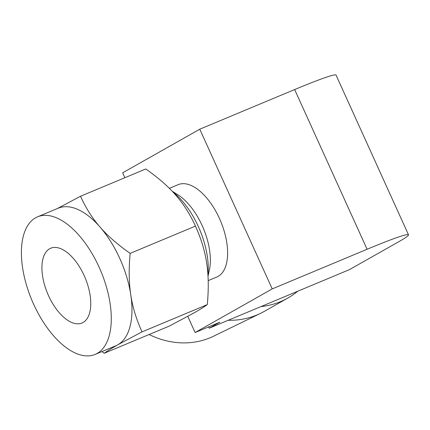 <?xml version="1.0" encoding="UTF-8"?>
<svg xmlns="http://www.w3.org/2000/svg" width="430" height="430" viewBox="0 0 430 430"><rect width="100%" height="100%" fill="white"/><g stroke="black" fill="none" stroke-linecap="round" stroke-linejoin="round"><path stroke-width="0.64" d="M57.281 208.604L80.501 196.252C85.806 207.964 92.31 218.225 100.018 227.029C107.65 235.866 117.702 244.649 130.166 253.367C128.71 268.911 128.914 282.736 130.779 294.846C132.574 306.988 136.321 319.329 142.024 331.879L117.804 344.796C111.929 348.112 107.398 350.939 104.216 353.272L101.867 351.6M104.216 353.272L169.484 326.004L193.704 313.088C199.579 309.767 204.11 306.945 207.292 304.612C208.754 289.073 208.55 275.248 206.679 263.138C204.884 250.996 201.138 238.65 195.435 226.105C190.13 214.387 183.626 204.126 175.918 195.322C168.286 186.486 158.235 177.703 145.77 168.985L80.501 196.252M195.435 226.105L130.166 253.367M207.292 304.612L142.024 331.879M95.089 354.433L115.788 345.785A74.567 37.421 -112.7 0 0 117.804 344.796A74.567 37.421 -112.7 0 0 130.779 294.846A74.567 37.421 -112.7 0 0 119.787 258.457A74.567 37.421 -112.7 0 0 100.018 227.029A74.567 37.421 -112.7 0 0 58.297 208.179L37.598 216.822A74.567 37.421 67.3 0 1 99.088 267.105A74.567 37.421 67.3 0 1 95.089 354.433A74.567 37.421 67.3 0 1 33.599 304.15A74.567 37.421 67.3 0 1 37.598 216.822M172.86 191.936A60.786 30.508 67.3 0 1 198.327 226.54A60.786 30.508 67.3 0 1 207.937 274.969M48.547 295.695A40.528 20.339 67.3 0 1 50.724 248.234A40.528 20.339 67.3 0 1 84.14 275.56A40.528 20.339 67.3 0 1 81.963 323.021A40.528 20.339 67.3 0 1 48.547 295.695M172.167 191.2L177.923 194.822A50.068 25.128 67.3 0 1 202.175 225.626A50.068 25.128 67.3 0 1 209.362 270.072L208.007 276.184M169.355 188.335L178.144 184.663A50.068 25.128 67.3 0 1 219.429 218.424A50.068 25.128 67.3 0 1 216.742 277.06L208.19 280.629M294.647 89.558L199.773 129.194L272.222 288.901L367.096 249.266L294.647 89.558A87.806 4.553 155.6 0 1 336.05 75.099L408.5 234.807A87.806 4.553 155.6 0 1 398.615 241.805L349.407 269.642L209.249 328.197L219.902 322.167L195.107 332.53L187.776 316.367M124.877 177.708L122.663 172.817L199.773 129.194M272.222 288.901L195.107 332.53M408.5 234.807A87.806 4.553 155.6 0 0 367.096 249.266M209.249 328.197L208.647 326.87M260.94 306.601A90.778 78.378 60.5 0 0 287.804 298.076A90.778 78.378 60.5 0 0 297.716 291.239M228.19 320.285A90.778 78.378 60.5 0 0 260.585 313.325A90.778 78.378 60.5 0 0 264.283 311.379L287.804 298.076M149.119 334.513A87.553 75.589 60.5 0 0 213.64 336.179L260.585 313.325"/></g></svg>

